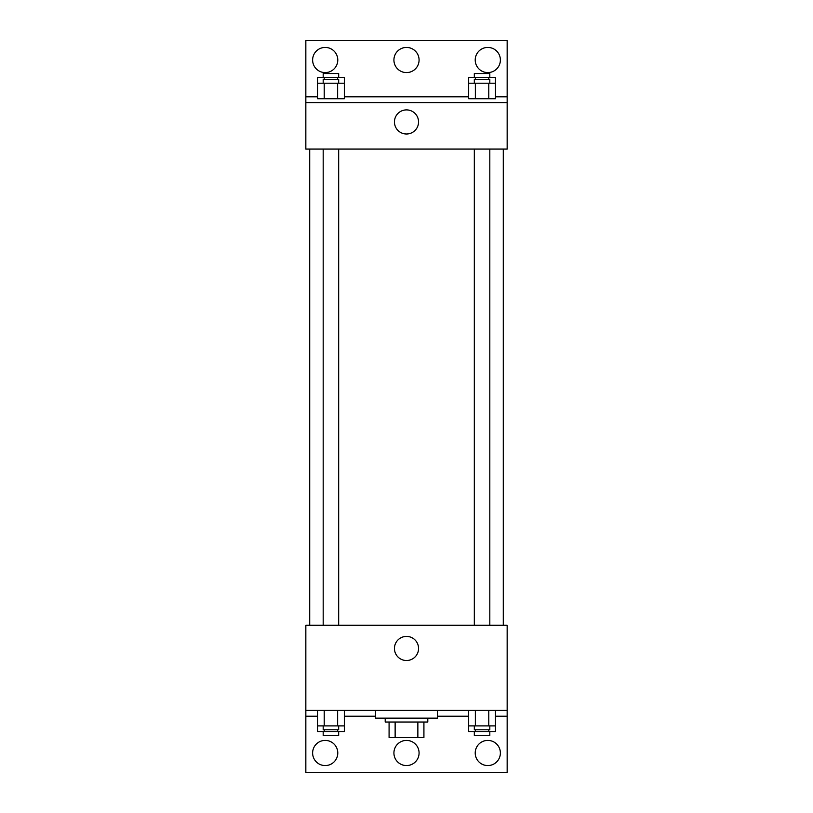 <?xml version="1.0" encoding="UTF-8"?>
<svg xmlns="http://www.w3.org/2000/svg" width="813" height="813" viewBox="0 0 813 813"><rect width="100%" height="100%" fill="white"/><g stroke="black" fill="none" stroke-linecap="round" stroke-linejoin="round"><path stroke-width="1.22" d="M417.862 722.025L417.862 737.503L389.081 737.503L389.081 722.025M417.862 737.503L423.919 737.503L423.919 722.025L423.919 737.503M427.79 718.153L427.79 722.025L385.21 722.025L385.21 718.153M395.138 722.025L395.138 737.503M375.525 710.41L375.525 718.153L437.475 718.153L437.475 710.41M305.84 710.41L305.84 625.238L507.16 625.238L507.16 710.41L305.84 710.41L305.84 772.35L507.16 772.35L507.16 716.212L495.483 716.212M507.16 710.41L507.16 716.212M394.447 648.469A12.053 12.053 0 0 1 412.526 638.022A12.053 12.053 0 0 1 412.526 658.906A12.053 12.053 0 0 1 394.447 648.469M468.664 716.212L437.475 716.212M375.525 716.212L344.336 716.212M317.517 716.212L305.84 716.212M475.219 752.99A12.581 12.581 0 0 1 494.091 742.096A12.581 12.581 0 0 1 494.091 763.885A12.581 12.581 0 0 1 475.219 752.99M312.619 752.99A12.581 12.581 0 0 1 331.491 742.096A12.581 12.581 0 0 1 331.491 763.885A12.581 12.581 0 0 1 312.619 752.99M393.919 752.99A12.581 12.581 0 0 1 412.791 742.096A12.581 12.581 0 0 1 412.791 763.885A12.581 12.581 0 0 1 393.919 752.99M503.288 149.053L503.288 625.238M489.812 625.238L489.812 149.053M338.675 149.053L338.675 625.238M507.16 149.053L305.84 149.053L305.84 40.65L507.16 40.65L507.16 149.053M507.16 102.59L305.84 102.59M394.447 121.95A12.053 12.053 0 0 1 412.526 111.513A12.053 12.053 0 0 1 412.526 132.387A12.053 12.053 0 0 1 394.447 121.95M305.84 96.788L317.517 96.788M344.336 96.788L468.664 96.788M495.483 96.788L507.16 96.788M393.919 60.01A12.581 12.581 0 0 1 412.791 49.115A12.581 12.581 0 0 1 412.791 70.904A12.581 12.581 0 0 1 393.919 60.01M337.781 60.01A12.581 12.581 0 0 1 318.909 70.904A12.581 12.581 0 0 1 318.909 49.115A12.581 12.581 0 0 1 337.781 60.01M500.381 60.01A12.581 12.581 0 0 1 481.509 70.904A12.581 12.581 0 0 1 481.509 49.115A12.581 12.581 0 0 1 500.381 60.01M475.361 83.231L468.664 83.231L468.664 98.719L495.483 98.719L495.483 83.231L475.361 83.231L475.361 98.719M488.776 83.231L488.776 98.719M474.325 83.231L474.325 79.369L489.812 79.369L489.812 83.231M324.224 83.231L317.517 83.231L317.517 98.719L344.336 98.719L344.336 83.231L324.224 83.231L324.224 98.719M337.639 83.231L337.639 98.719M323.188 83.231L323.188 79.369L338.675 79.369L338.675 83.231M495.483 83.231L495.483 77.428L468.664 77.428L468.664 83.231M488.776 77.428L488.776 79.369M475.361 77.428L475.361 79.369M474.325 77.428L474.325 73.556L489.812 73.556L489.812 77.428M344.336 83.231L344.336 77.428L317.517 77.428L317.517 83.231M337.639 77.428L337.639 79.369M324.224 77.428L324.224 79.369M323.188 77.428L323.188 73.556L338.675 73.556L338.675 77.428M495.483 725.897L468.664 725.897L468.664 731.7L495.483 731.7L495.483 710.41M468.664 710.41L468.664 725.897M488.776 710.41L488.776 725.897M475.361 710.41L475.361 725.897M489.812 725.897L489.812 729.769L474.325 729.769L474.325 725.897M344.336 725.897L317.517 725.897L317.517 731.7L344.336 731.7L344.336 710.41M317.517 710.41L317.517 725.897M337.639 710.41L337.639 725.897M324.224 710.41L324.224 725.897M338.675 725.897L338.675 729.769L323.188 729.769L323.188 725.897M488.776 729.769L488.776 731.7M475.361 729.769L475.361 731.7M489.812 731.7L489.812 735.572L474.325 735.572L474.325 731.7M337.639 729.769L337.639 731.7M324.224 729.769L324.224 731.7M338.675 731.7L338.675 735.572L323.188 735.572L323.188 731.7M309.712 149.053L309.712 625.238M474.325 625.238L474.325 149.053M323.188 149.053L323.188 625.238"/></g></svg>
